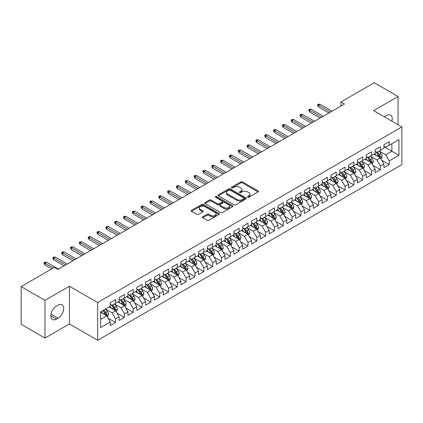 <?xml version="1.0" encoding="UTF-8"?>
<svg xmlns="http://www.w3.org/2000/svg" width="423" height="423" viewBox="0 0 423 423"><rect width="100%" height="100%" fill="white"/><g stroke="black" fill="none" stroke-linecap="round" stroke-linejoin="round"><path stroke-width="0.63" d="M247.672 197.218A0.857 0.497 0 0 0 248.883 197.218L258.088 191.905A1.227 0.709 0 0 0 258.448 191.408A1.227 0.709 0 0 0 258.088 190.905L242.495 181.901A1.227 0.709 0 0 0 240.761 181.901L231.555 187.215A0.857 0.497 0 0 0 231.302 187.563A0.857 0.497 0 0 0 231.555 187.918A0.857 0.497 0 0 0 232.766 187.918L233.961 187.23A3.923 2.263 0 0 1 239.503 187.23L240.803 187.976A3.923 2.263 0 0 1 241.951 189.578A3.923 2.263 0 0 1 240.803 191.18L239.614 191.868A0.857 0.497 0 0 0 239.36 192.216A0.857 0.497 0 0 0 239.614 192.565A0.857 0.497 0 0 0 240.824 192.565L242.019 191.878A3.923 2.263 0 0 1 247.561 191.878L248.861 192.629A3.923 2.263 0 0 1 250.009 194.231A3.923 2.263 0 0 1 248.861 195.833L247.672 196.521A0.857 0.497 0 0 0 247.418 196.869A0.857 0.497 0 0 0 247.672 197.218L247.672 196.521M202.728 216.814A1.227 0.709 0 0 0 202.368 217.316A1.227 0.709 0 0 0 202.728 217.819L207.101 220.341A1.227 0.709 0 0 0 208.835 220.341L219.056 214.44A1.227 0.709 0 0 0 219.415 213.938A1.227 0.709 0 0 0 219.056 213.441L203.463 204.436A1.227 0.709 0 0 0 201.729 204.436L191.508 210.337A1.227 0.709 0 0 0 191.148 210.839A1.227 0.709 0 0 0 191.508 211.336L196.79 214.392A1.227 0.709 0 0 0 198.524 214.392L202.897 211.865A1.227 0.709 0 0 0 203.257 211.363A1.227 0.709 0 0 0 202.897 210.866L200.28 209.348A3.278 1.893 0 0 1 199.318 208.01A3.278 1.893 0 0 1 201.343 206.265A3.278 1.893 0 0 1 204.912 206.673L215.18 212.6A3.278 1.893 0 0 1 216.142 213.938A3.278 1.893 0 0 1 214.117 215.688A3.278 1.893 0 0 1 210.543 215.275L208.835 214.292A1.227 0.709 0 0 0 207.101 214.292L202.728 216.814L202.728 217.819M44.981 300.351L44.981 338.062L69.43 323.944L69.43 286.234L44.981 300.351L21.15 286.593L54.43 267.378L57.956 269.419L344.475 104L340.943 101.959L340.943 106.036M69.43 286.234L97.676 302.54L401.85 126.932L401.85 164.642L97.676 340.256L97.676 302.54M398.054 124.737L398.054 96.507L373.604 110.62L401.85 126.932M398.054 96.507L374.223 82.744L340.943 101.959M234.046 204.785A1.227 0.709 0 0 0 235.78 204.785L246.001 198.884A1.227 0.709 0 0 0 246.36 198.382A1.227 0.709 0 0 0 246.001 197.885L230.408 188.88A1.227 0.709 0 0 0 228.674 188.88L218.453 194.781A1.227 0.709 0 0 0 218.094 195.283A1.227 0.709 0 0 0 218.453 195.78L234.046 204.785M215.804 197.404A0.857 0.497 0 0 1 216.676 197.525L232.513 206.673L222.308 212.563A1.227 0.709 0 0 1 220.573 212.563L204.981 203.558L204.981 202.559A1.227 0.709 0 0 0 204.621 203.061A1.227 0.709 0 0 0 204.981 203.558M204.981 202.559L209.353 200.031A1.227 0.709 0 0 1 211.088 200.031L217.411 203.685A1.227 0.709 0 0 0 219.146 203.685L222.049 202.009A1.227 0.709 0 0 0 222.403 201.512A1.227 0.709 0 0 0 222.049 201.01L215.46 197.208A0.857 0.497 0 0 1 215.212 196.859A0.857 0.497 0 0 1 215.741 196.399A0.857 0.497 0 0 1 216.676 196.505L232.528 205.663A1.227 0.709 0 0 1 232.888 206.16A1.227 0.709 0 0 1 232.528 206.662L232.528 205.663M383.931 146.654L391.878 151.238L391.878 143.698L398.937 139.622L389.229 145.226L389.229 141.605L383.931 144.666L383.931 148.283L380.399 150.324L380.399 146.702L375.106 149.758L375.106 153.38L371.574 155.415L371.574 151.799L366.276 154.855L366.276 158.477L362.749 160.513L362.749 156.896L357.451 159.952L357.451 163.569L353.919 165.61L353.919 161.993L348.626 165.049L348.626 168.666L345.094 170.707L345.094 167.085L339.796 170.146L339.796 173.763L336.269 175.804L336.269 172.182L330.971 175.244L330.971 178.86L327.439 180.896L327.439 177.279L322.146 180.335L322.146 183.957L318.614 185.993L318.614 182.376L313.316 185.433L313.316 189.049L309.784 191.09L309.784 187.474L304.491 190.53L304.491 194.146L300.959 196.187L300.959 192.565L295.661 195.627L295.661 199.244L292.134 201.285L292.134 197.663L286.836 200.724L286.836 204.341L283.304 206.376L283.304 202.76L278.011 205.816L278.011 209.438L274.479 211.474L274.479 207.857L269.181 210.913L269.181 214.53L265.655 216.571L265.655 212.954L260.357 216.01L260.357 219.627L256.824 221.668L256.824 218.046L251.532 221.107L251.532 224.724L248 226.765L248 223.143L242.702 226.205L242.702 229.821L239.169 231.857L239.169 228.24L233.877 231.296L233.877 234.918L230.345 236.954L230.345 233.337L225.047 236.394L225.047 240.01L221.52 242.051L221.52 238.435L216.222 241.491L216.222 245.107L212.69 247.148L212.69 243.526L207.397 246.588L207.397 250.205L203.865 252.245L203.865 248.624L198.567 251.685L198.567 255.302L195.04 257.337L195.04 253.721L189.742 256.777L189.742 260.399L186.21 262.434L186.21 258.818L180.917 261.874L180.917 265.491L177.385 267.532L177.385 263.915L172.087 266.971L172.087 270.588L168.56 272.629L168.56 269.007L163.262 272.068L163.262 275.685L159.73 277.726L159.73 274.104L154.437 277.165L154.437 280.782L150.905 282.818L150.905 279.201L145.607 282.257L145.607 285.879L142.075 287.915L142.075 284.298L136.782 287.354L136.782 290.971L133.25 293.012L133.25 289.395L127.952 292.452L127.952 296.068L124.425 298.109L124.425 294.487L119.127 297.549L119.127 301.165L115.595 303.206L115.595 299.584L110.303 302.646L110.303 306.263L100.589 311.867L100.589 327.566L110.303 321.956L106.77 315.844L100.589 312.274M398.937 139.622L398.937 155.315L389.229 160.92L385.697 154.807L379.299 151.111M381.768 160.232L389.229 164.542L389.229 160.92M389.229 164.542L383.931 167.598L383.931 163.981L380.399 166.017L376.872 159.905L370.469 156.209M372.943 165.33L380.399 169.634L380.399 166.017M380.399 169.634L375.106 172.695L375.106 169.073L371.574 171.114L368.042 164.996L361.644 161.306M364.113 170.427L371.574 174.731L371.574 171.114M371.574 174.731L366.276 177.787L366.276 174.17L362.749 176.211L359.217 170.094L352.819 166.398M355.288 175.524L362.749 179.828L362.749 176.211M362.749 179.828L357.451 182.884L357.451 179.267L353.919 181.303L350.392 175.191L343.989 171.495M346.463 180.616L353.919 184.925L353.919 181.303M353.919 184.925L348.626 187.981L348.626 184.365L345.094 186.4L341.562 180.288L335.164 176.592M337.633 185.713L345.094 190.022L345.094 186.4M345.094 190.022L339.796 193.078L339.796 189.462L336.269 191.497L332.737 185.385L326.339 181.689M328.808 190.81L336.269 195.114L336.269 191.497M336.269 195.114L330.971 198.176L330.971 194.554L327.439 196.595L323.907 190.477L317.509 186.786M319.984 195.907L327.439 200.211L327.439 196.595M327.439 200.211L322.146 203.267L322.146 199.651L318.614 201.692L315.082 195.574L308.684 191.878M311.154 201.004L318.614 205.308L318.614 201.692M318.614 205.308L313.316 208.365L313.316 204.748L309.784 206.789L306.257 200.671L299.854 196.975M302.329 206.096L309.784 210.405L309.784 206.789M309.784 210.405L304.491 213.462L304.491 209.845L300.959 211.881L297.427 205.768L291.029 202.072M293.499 211.193L300.959 215.503L300.959 211.881M300.959 215.503L295.661 218.559L295.661 214.942L292.134 216.978L288.602 210.866L282.204 207.17M284.674 216.29L292.134 220.595L292.134 216.978M292.134 220.595L286.836 223.656L286.836 220.034L283.304 222.075L279.777 215.957L273.374 212.267M275.849 221.388L283.304 225.692L283.304 222.075M283.304 225.692L278.011 228.753L278.011 225.131L274.479 227.172L270.947 221.055L264.549 217.359M267.019 226.485L274.479 230.789L274.479 227.172M274.479 230.789L269.181 233.845L269.181 230.228L265.655 232.269L262.123 226.152L255.725 222.456M258.194 231.577L265.655 235.886L265.655 232.269M265.655 235.886L260.357 238.942L260.357 235.325L256.824 237.361L253.292 231.249L246.895 227.553M249.369 236.674L256.824 240.983L256.824 237.361M256.824 240.983L251.532 244.039L251.532 240.423L248 242.458L244.468 236.346L238.07 232.65M240.539 241.771L248 246.075L248 242.458M248 246.075L242.702 249.136L242.702 245.514L239.169 247.555L235.643 241.438L229.24 237.747M231.714 246.868L239.169 251.172L239.169 247.555M239.169 251.172L233.877 254.234L233.877 250.612L230.345 252.653L226.813 246.535L220.415 242.839M222.889 251.965L230.345 256.269L230.345 252.653M230.345 256.269L225.047 259.325L225.047 255.709L221.52 257.75L217.988 251.632L211.59 247.936M214.059 257.057L221.52 261.366L221.52 257.75M221.52 261.366L216.222 264.423L216.222 260.806L212.69 262.842L209.163 256.729L202.76 253.033M205.234 262.154L212.69 266.464L212.69 262.842M212.69 266.464L207.397 269.52L207.397 265.903L203.865 267.939L200.333 261.826L193.935 258.13M196.404 267.251L203.865 271.555L203.865 267.939M203.865 271.555L198.567 274.617L198.567 270.995L195.04 273.036L191.508 266.918L185.11 263.228M187.579 272.349L195.04 276.653L195.04 273.036M195.04 276.653L189.742 279.714L189.742 276.092L186.21 278.133L182.683 272.015L176.28 268.319M178.755 277.446L186.21 281.75L186.21 278.133M186.21 281.75L180.917 284.806L180.917 281.189L177.385 283.23L173.853 277.113L167.455 273.417M169.924 282.538L177.385 286.847L177.385 283.23M177.385 286.847L172.087 289.903L172.087 286.286L168.56 288.322L165.028 282.21L158.625 278.514M161.1 287.635L168.56 291.944L168.56 288.322M168.56 291.944L163.262 295L163.262 291.384L159.73 293.419L156.198 287.307L149.8 283.611M152.275 292.732L159.73 297.036L159.73 293.419M159.73 297.036L154.437 300.097L154.437 296.475L150.905 298.516L147.373 292.399L140.975 288.708M143.445 297.829L150.905 302.133L150.905 298.516M150.905 302.133L145.607 305.195L145.607 301.573L142.075 303.614L138.548 297.496L132.145 293.8M134.62 302.926L142.075 307.23L142.075 303.614M142.075 307.23L136.782 310.286L136.782 306.67L133.25 308.711L129.718 302.593L123.32 298.897M125.79 308.018L133.25 312.327L133.25 308.711M133.25 312.327L127.952 315.384L127.952 311.767L124.425 313.803L120.893 307.69L114.496 303.994M116.965 313.115L124.425 317.424L124.425 313.803M124.425 317.424L119.127 320.481L119.127 316.864L115.595 318.9L112.069 312.787L105.665 309.091M108.14 318.212L115.595 322.516L115.595 318.9M115.595 322.516L110.303 325.578L110.303 321.956M110.303 304.222L112.069 305.242L115.595 303.206M100.589 319.413L106.77 315.844M119.127 299.13L120.893 300.145L124.425 298.109M112.069 312.787L115.595 310.746L109.065 306.976M119.127 316.864L115.595 310.746M127.952 294.033L129.718 295.053L133.25 293.012M120.893 307.69L124.425 305.649L117.89 301.879M127.952 311.767L124.425 305.649M136.782 288.935L138.548 289.956L142.075 287.915M129.718 302.593L133.25 300.552L126.72 296.782M136.782 306.67L133.25 300.552M145.607 283.838L147.373 284.859L150.905 282.818M138.548 297.496L142.075 295.46L135.545 291.685M145.607 301.573L142.075 295.46M154.437 278.741L156.198 279.762L159.73 277.726M147.373 292.399L150.905 290.363L144.37 286.593M154.437 296.475L150.905 290.363M163.262 273.649L165.028 274.664L168.56 272.629M156.198 287.307L159.73 285.266L153.2 281.496M163.262 291.384L159.73 285.266M172.087 268.552L173.853 269.573L177.385 267.532M165.028 282.21L168.56 280.169L162.025 276.399M172.087 286.286L168.56 280.169M180.917 263.455L182.683 264.475L186.21 262.434M173.853 277.113L177.385 275.072L170.855 271.302M180.917 281.189L177.385 275.072M189.742 258.358L191.508 259.378L195.04 257.337M182.683 272.015L186.21 269.98L179.68 266.204M189.742 276.092L186.21 269.98M198.567 253.261L200.333 254.281L203.865 252.245M191.508 266.918L195.04 264.883L188.505 261.113M198.567 270.995L195.04 264.883M207.397 248.169L209.163 249.184L212.69 247.148M200.333 261.826L203.865 259.785L197.335 256.015M207.397 265.903L203.865 259.785M216.222 243.072L217.988 244.092L221.52 242.051M209.163 256.729L212.69 254.688L206.16 250.918M216.222 260.806L212.69 254.688M225.047 237.975L226.813 238.995L230.345 236.954M217.988 251.632L221.52 249.591L214.984 245.821M225.047 255.709L221.52 249.591M233.877 232.877L235.643 233.898L239.169 231.857M226.813 246.535L230.345 244.499L223.815 240.724M233.877 250.612L230.345 244.499M242.702 227.78L244.468 228.801L248 226.765M235.643 241.438L239.169 239.402L232.639 235.632M242.702 245.514L239.169 239.402M251.532 222.688L253.292 223.704L256.824 221.668M244.468 236.346L248 234.305L241.464 230.535M251.532 240.423L248 234.305M260.357 217.591L262.123 218.606L265.655 216.571M253.292 231.249L256.824 229.208L250.294 225.438M260.357 235.325L256.824 229.208M269.181 212.494L270.947 213.515L274.479 211.474M262.123 226.152L265.655 224.111L259.119 220.341M269.181 230.228L265.655 224.111M278.011 207.397L279.777 208.417L283.304 206.376M270.947 221.055L274.479 219.019L267.949 215.244M278.011 225.131L274.479 219.019M286.836 202.3L288.602 203.32L292.134 201.285M279.777 215.957L283.304 213.922L276.774 210.152M286.836 220.034L283.304 213.922M295.661 197.208L297.427 198.223L300.959 196.187M288.602 210.866L292.134 208.825L285.599 205.055M295.661 214.942L292.134 208.825M304.491 192.111L306.257 193.126L309.784 191.09M297.427 205.768L300.959 203.727L294.429 199.957M304.491 209.845L300.959 203.727M313.316 187.014L315.082 188.034L318.614 185.993M306.257 200.671L309.784 198.63L303.254 194.86M313.316 204.748L309.784 198.63M322.146 181.916L323.907 182.937L327.439 180.896M315.082 195.574L318.614 193.538L312.079 189.763M322.146 199.651L318.614 193.538M330.971 176.819L332.737 177.84L336.269 175.804M323.907 190.477L327.439 188.441L320.909 184.671M330.971 194.554L327.439 188.441M339.796 171.727L341.562 172.743L345.094 170.707M332.737 185.385L336.269 183.344L329.734 179.574M339.796 189.462L336.269 183.344M348.626 166.63L350.392 167.645L353.919 165.61M341.562 180.288L345.094 178.247L338.564 174.477M348.626 184.365L345.094 178.247M357.451 161.533L359.217 162.554L362.749 160.513M350.392 175.191L353.919 173.15L347.389 169.38M357.451 179.267L353.919 173.15M366.276 156.436L368.042 157.456L371.574 155.415M359.217 170.094L362.749 168.058L356.214 164.283M366.276 174.17L362.749 168.058M375.106 151.339L376.872 152.359L380.399 150.324M368.042 164.996L371.574 162.961L365.044 159.191M375.106 169.073L371.574 162.961M383.931 146.242L385.697 147.262L389.229 145.226M376.872 159.905L380.399 157.864L373.869 154.094M383.931 163.981L380.399 157.864M21.15 286.593L21.15 324.304L44.981 338.062M69.43 323.944L97.676 340.256M385.697 154.807L391.878 151.238L398.937 155.315M391.883 121.174A7.989 4.611 120 0 0 390.572 115.067A7.989 4.611 120 0 0 386.58 115.463L384.993 116.383A7.989 4.611 120 0 0 384.322 116.811M56.455 306.056A7.989 4.611 120 0 0 51.236 313.099A7.989 4.611 120 0 0 52.463 319.502A7.989 4.611 120 0 0 56.455 319.106L58.046 318.186A7.989 4.611 120 0 0 63.265 311.148A7.989 4.611 120 0 0 62.038 304.745A7.989 4.611 120 0 0 58.046 305.142L56.455 306.056M248.015 197.34L248.861 196.854A3.923 2.263 0 0 0 250.009 195.252L250.009 194.231M241.951 189.578L241.951 190.599A3.923 2.263 0 0 1 240.803 192.201L239.957 192.687M258.088 190.905L258.088 191.905L242.495 182.921A1.227 0.709 0 0 0 240.761 182.921L231.899 188.039M245.985 198.895L230.408 189.901A1.227 0.709 0 0 0 228.674 189.901L218.469 195.791M243.838 198.731A0.857 0.497 0 0 0 244.087 198.382A0.857 0.497 0 0 0 243.838 198.033L230.149 190.128A0.857 0.497 0 0 0 228.933 190.128L227.68 190.852A3.923 2.263 0 0 0 226.532 192.454A3.923 2.263 0 0 0 227.68 194.057L237.033 199.46A3.923 2.263 0 0 0 242.58 199.46L243.838 198.731L243.838 199.751A0.857 0.497 0 0 0 244.087 199.402L244.087 198.382M226.532 192.454L226.532 193.475A3.923 2.263 0 0 0 227.68 195.077L227.68 194.057M243.838 199.751L242.58 200.476A3.923 2.263 0 0 1 237.033 200.476L227.68 195.077M204.996 203.569L209.353 201.052L209.353 200.031M222.403 201.512L222.403 202.527A1.227 0.709 0 0 1 222.049 203.029L219.146 204.706A1.227 0.709 0 0 1 217.411 204.706L211.088 201.052A1.227 0.709 0 0 0 209.353 201.052M223.973 207.476A3.278 1.893 0 0 0 227.548 207.883A3.278 1.893 0 0 0 229.567 206.138A3.278 1.893 0 0 0 228.61 204.801L224.994 202.712A1.227 0.709 0 0 0 223.259 202.712L220.357 204.383A1.227 0.709 0 0 0 219.997 204.885A1.227 0.709 0 0 0 220.357 205.388L223.973 207.476L223.973 208.491A3.278 1.893 0 0 0 227.548 208.904A3.278 1.893 0 0 0 229.567 207.154L229.567 206.138M219.997 204.885L219.997 205.906A1.227 0.709 0 0 0 220.357 206.403L220.357 205.388M223.973 208.491L220.357 206.403M216.142 213.938L216.142 214.958A3.278 1.893 0 0 1 214.117 216.708A3.278 1.893 0 0 1 210.543 216.296L208.835 215.307A1.227 0.709 0 0 0 207.101 215.307L202.744 217.824M199.318 208.01L199.318 209.031A3.278 1.893 0 0 0 200.28 210.368L200.28 209.348M202.881 211.875L200.28 210.368M219.04 214.45L203.463 205.456A1.227 0.709 0 0 0 201.729 205.456L191.524 211.347L191.508 210.337M381.054 158.995L382.149 156.325A3.31 1.909 -120 0 0 381.091 153.507L379.22 151.006M376.227 155.458L374.804 153.554M379.78 157.504L380.362 156.468A3.31 1.909 -120 0 0 379.415 154.474L377.538 151.973M376.47 152.127L378.786 155.22A1.687 0.973 60 0 1 379.093 155.733L380.362 156.468M375.888 151.794L378.358 155.088A3.31 1.909 60 0 1 379.304 157.076L379.368 157.266M330.527 112.047L318.508 105.11L318.508 106.945L317.715 105.671L317.715 104.65L318.508 105.11L320.095 104.19L332.118 111.133M318.508 106.945L328.941 112.967M317.715 104.65L318.593 104.143L320.095 104.19M372.229 164.092L373.324 161.422A3.31 1.909 -120 0 0 372.266 158.604L370.389 156.103M367.402 160.55L365.98 158.646M370.95 162.601L371.537 161.56A3.31 1.909 -120 0 0 370.59 159.571L368.713 157.07M367.645 157.224L369.961 160.317A1.687 0.973 60 0 1 370.268 160.83L371.537 161.56M367.064 156.891L369.528 160.185A3.31 1.909 60 0 1 370.474 162.173L370.543 162.363M363.399 169.189L364.494 166.514A3.31 1.909 -120 0 0 363.442 163.701L361.565 161.195M358.577 165.647L357.149 163.743M362.125 167.698L362.707 166.657A3.31 1.909 -120 0 0 361.76 164.669L359.888 162.162M358.815 162.321L361.131 165.414A1.687 0.973 60 0 1 361.438 165.922L362.707 166.657M358.233 161.983L360.703 165.282A3.31 1.909 60 0 1 361.649 167.27L361.718 167.46M321.702 117.145L309.678 110.202L309.678 112.037L308.885 110.763L308.885 109.747L309.678 110.202L311.27 109.287L323.294 116.23M309.678 112.037L320.116 118.065M308.885 109.747L309.768 109.234L311.27 109.287M312.877 122.242L300.853 115.299L300.853 117.134L300.06 115.86L300.06 114.845L300.853 115.299L302.445 114.384L314.463 121.322M300.853 117.134L311.286 123.156M300.06 114.845L300.943 114.332L302.445 114.384M354.574 174.281L355.669 171.611A3.31 1.909 -120 0 0 354.611 168.798L352.734 166.292M349.747 170.744L348.325 168.84M353.295 172.79L353.882 171.754A3.31 1.909 -120 0 0 352.935 169.766L351.058 167.259M349.99 167.418L352.306 170.506A1.687 0.973 60 0 1 352.613 171.019L353.882 171.754M349.409 167.08L351.878 170.374A3.31 1.909 60 0 1 352.824 172.367L352.888 172.558M345.744 179.378L346.839 176.708A3.31 1.909 -120 0 0 345.787 173.89L343.91 171.389M340.922 175.841L339.495 173.938M344.47 177.887L345.057 176.851A3.31 1.909 -120 0 0 344.111 174.858L342.233 172.357M341.165 172.515L343.481 175.603A1.687 0.973 60 0 1 343.783 176.116L345.057 176.851M340.578 172.177L343.048 175.471A3.31 1.909 60 0 1 343.994 177.459L344.063 177.655M304.047 127.339L292.029 120.396L292.029 122.231L291.23 120.957L291.23 119.936L292.029 120.396L293.615 119.482L305.639 126.419M292.029 122.231L302.461 128.254M291.23 119.936L292.113 119.429L293.615 119.482M295.222 132.436L283.199 125.494L283.199 127.328L282.405 126.054L282.405 125.034L283.199 125.494L284.79 124.574L296.809 131.516M283.199 127.328L293.631 133.351M282.405 125.034L283.288 124.526L284.79 124.574M336.92 184.476L338.014 181.805A3.31 1.909 -120 0 0 336.957 178.987L335.085 176.486M332.097 180.938L330.67 179.035M335.645 182.985L336.227 181.948A3.31 1.909 -120 0 0 335.28 179.955L333.409 177.454M332.335 177.607L334.651 180.7A1.687 0.973 60 0 1 334.958 181.213L336.227 181.948M331.754 177.274L334.223 180.568A3.31 1.909 60 0 1 335.169 182.556L335.238 182.747M286.397 137.528L274.374 130.591L274.374 132.425L273.581 131.151L273.581 130.131L274.374 130.591L275.96 129.671L287.984 136.613M274.374 132.425L284.806 138.448M273.581 130.131L274.464 129.623L275.96 129.671M328.095 189.573L329.189 186.903A3.31 1.909 -120 0 0 328.132 184.084L326.255 181.583M323.267 186.03L321.845 184.127M326.815 188.082L327.402 187.04A3.31 1.909 -120 0 0 326.456 185.052L324.578 182.551M323.51 182.704L325.826 185.797A1.687 0.973 60 0 1 326.133 186.31L327.402 187.04M322.929 182.371L325.398 185.665A3.31 1.909 60 0 1 326.345 187.653L326.408 187.844M277.567 142.625L265.549 135.683L265.549 137.517L264.75 136.243L264.75 135.228L265.549 135.683L267.135 134.768L279.159 141.71M265.549 137.517L275.981 143.545M264.75 135.228L265.633 134.715L267.135 134.768M319.265 194.67L320.359 191.994A3.31 1.909 -120 0 0 319.307 189.181L317.43 186.675M314.442 191.127L313.015 189.224M317.99 193.179L318.577 192.137A3.31 1.909 -120 0 0 317.625 190.149L315.754 187.643M314.68 187.801L316.996 190.895A1.687 0.973 60 0 1 317.303 191.402L318.577 192.137M314.099 187.463L316.568 190.762A3.31 1.909 60 0 1 317.514 192.751L317.583 192.941M268.742 147.722L256.719 140.78L256.719 142.614L255.926 141.34L255.926 140.325L256.719 140.78L258.31 139.865L270.329 146.802M256.719 142.614L267.151 148.637M255.926 140.325L256.809 139.812L258.31 139.865M310.44 199.762L311.534 197.092A3.31 1.909 -120 0 0 310.477 194.279L308.605 191.772M305.618 196.224L304.19 194.321M309.165 198.271L309.747 197.234A3.31 1.909 -120 0 0 308.801 195.246L306.924 192.74M305.855 192.899L308.171 195.986A1.687 0.973 60 0 1 308.478 196.499L309.747 197.234M305.274 192.56L307.743 195.854A3.31 1.909 60 0 1 308.69 197.848L308.758 198.038M259.912 152.819L247.894 145.877L247.894 147.712L247.101 146.437L247.101 145.417L247.894 145.877L249.48 144.962L261.504 151.899M247.894 147.712L258.326 153.734M247.101 145.417L247.984 144.909L249.48 144.962M301.615 204.859L302.709 202.189A3.31 1.909 -120 0 0 301.652 199.37L299.775 196.869M296.787 201.322L295.365 199.418M300.335 203.368L300.922 202.331A3.31 1.909 -120 0 0 299.976 200.338L298.099 197.837M297.031 197.996L299.347 201.084A1.687 0.973 60 0 1 299.653 201.597L300.922 202.331M296.449 197.657L298.913 200.951A3.31 1.909 60 0 1 299.859 202.94L299.928 203.135M251.088 157.916L239.064 150.974L239.064 152.809L238.271 151.534L238.271 150.514L239.064 150.974L240.655 150.054L252.679 156.996M239.064 152.809L249.501 158.831M238.271 150.514L239.154 150.006L240.655 150.054M292.785 209.956L293.879 207.286A3.31 1.909 -120 0 0 292.827 204.468L290.95 201.967M287.963 206.419L286.535 204.515M291.51 208.465L292.092 207.429A3.31 1.909 -120 0 0 291.146 205.435L289.274 202.934M288.2 203.088L290.516 206.181A1.687 0.973 60 0 1 290.823 206.694L292.092 207.429M287.619 202.754L290.088 206.049A3.31 1.909 60 0 1 291.035 208.037L291.103 208.227M242.263 163.008L230.239 156.071L230.239 157.906L229.446 156.632L229.446 155.611L230.239 156.071L231.83 155.151L243.849 162.094M230.239 157.906L240.671 163.928M229.446 155.611L230.329 155.104L231.83 155.151M283.96 215.053L285.054 212.383A3.31 1.909 -120 0 0 283.997 209.565L282.125 207.064M279.132 211.511L277.71 209.607M282.68 213.562L283.267 212.52A3.31 1.909 -120 0 0 282.321 210.532L280.444 208.031M279.376 208.185L281.692 211.278A1.687 0.973 60 0 1 281.998 211.791L283.267 212.52M278.794 207.852L281.263 211.146A3.31 1.909 60 0 1 282.21 213.134L282.273 213.324M233.433 168.105L221.414 161.163L221.414 162.998L220.616 161.729L220.616 160.708L221.414 161.163L223 160.248L235.024 167.191M221.414 162.998L231.846 169.026M220.616 160.708L221.499 160.195L223 160.248M275.135 220.15L276.224 217.48A3.31 1.909 -120 0 0 275.172 214.662L273.295 212.156M270.308 216.608L268.88 214.704M273.855 218.659L274.442 217.618A3.31 1.909 -120 0 0 273.496 215.63L271.619 213.129M270.551 213.282L272.867 216.375A1.687 0.973 60 0 1 273.168 216.888L274.442 217.618M269.969 212.943L272.433 216.243A3.31 1.909 60 0 1 273.38 218.231L273.448 218.421M224.608 173.203L212.584 166.26L212.584 168.095L211.791 166.821L211.791 165.805L212.584 166.26L214.175 165.345L226.194 172.283M212.584 168.095L223.021 174.117M211.791 165.805L212.674 165.293L214.175 165.345M266.305 225.242L267.399 222.572A3.31 1.909 -120 0 0 266.342 219.759L264.47 217.253M261.483 221.705L260.055 219.801M265.031 223.751L265.612 222.715A3.31 1.909 -120 0 0 264.666 220.727L262.794 218.22M261.721 218.379L264.037 221.472A1.687 0.973 60 0 1 264.343 221.98L265.612 222.715M261.139 218.041L263.608 221.335A3.31 1.909 60 0 1 264.555 223.328L264.624 223.518M215.783 178.3L203.759 171.357L203.759 173.192L202.966 171.918L202.966 170.897L203.759 171.357L205.345 170.443L217.369 177.38M203.759 173.192L214.191 179.215M202.966 170.897L203.849 170.39L205.345 170.443M257.48 230.339L258.575 227.669A3.31 1.909 -120 0 0 257.517 224.851L255.64 222.35M252.653 226.802L251.23 224.899M256.201 228.848L256.787 227.812A3.31 1.909 -120 0 0 255.841 225.824L253.964 223.318M252.896 223.476L255.212 226.564A1.687 0.973 60 0 1 255.518 227.077L256.787 227.812M252.314 223.138L254.783 226.432A3.31 1.909 60 0 1 255.73 228.42L255.793 228.616M206.953 183.397L194.934 176.454L194.934 178.289L194.136 177.015L194.136 175.994L194.934 176.454L196.521 175.534L208.544 182.477M194.934 178.289L205.367 184.312M194.136 175.994L195.019 175.487L196.521 175.534M248.65 235.437L249.744 232.766A3.31 1.909 -120 0 0 248.692 229.948L246.815 227.447M243.828 231.899L242.4 229.996M247.376 233.945L247.963 232.909A3.31 1.909 -120 0 0 247.011 230.916L245.139 228.415M244.066 228.568L246.382 231.661A1.687 0.973 60 0 1 246.688 232.174L247.963 232.909M243.484 228.235L245.953 231.529A3.31 1.909 60 0 1 246.9 233.517L246.969 233.708M198.128 188.489L186.104 181.552L186.104 183.386L185.311 182.112L185.311 181.092L186.104 181.552L187.696 180.632L199.714 187.574M186.104 183.386L196.536 189.409M185.311 181.092L186.194 180.584L187.696 180.632M239.825 240.534L240.92 237.863A3.31 1.909 -120 0 0 239.862 235.045L237.99 232.544M235.003 236.991L233.575 235.088M238.551 239.043L239.132 238.001A3.31 1.909 -120 0 0 238.186 236.013L236.309 233.512M235.241 233.665L237.557 236.758A1.687 0.973 60 0 1 237.863 237.271L239.132 238.001M234.659 233.332L237.129 236.626A3.31 1.909 60 0 1 238.075 238.614L238.144 238.805M189.303 193.586L177.279 186.649L177.279 188.478L176.486 187.209L176.486 186.189L177.279 186.649L178.866 185.729L190.889 192.671M177.279 188.478L187.712 194.506M176.486 186.189L177.369 185.676L178.866 185.729M231 245.631L232.095 242.961A3.31 1.909 -120 0 0 231.037 240.142L229.16 237.636M226.173 242.088L224.75 240.185M229.721 244.14L230.308 243.098A3.31 1.909 -120 0 0 229.361 241.11L227.484 238.609M226.416 238.762L228.732 241.856A1.687 0.973 60 0 1 229.039 242.368L230.308 243.098M225.834 238.424L228.298 241.723A3.31 1.909 60 0 1 229.245 243.711L229.314 243.902M180.473 198.683L168.449 191.741L168.449 193.575L167.656 192.301L167.656 191.286L168.449 191.741L170.041 190.826L182.064 197.768M168.449 193.575L178.887 199.598M167.656 191.286L168.539 190.773L170.041 190.826M222.17 250.723L223.265 248.052A3.31 1.909 -120 0 0 222.212 245.24L220.335 242.733M217.348 247.185L215.92 245.282M220.896 249.232L221.478 248.195A3.31 1.909 -120 0 0 220.531 246.207L218.659 243.701M217.586 243.86L219.902 246.953A1.687 0.973 60 0 1 220.209 247.46L221.478 248.195M217.004 243.521L219.474 246.815A3.31 1.909 60 0 1 220.42 248.809L220.489 248.999M171.648 203.78L159.624 196.838L159.624 198.673L158.831 197.398L158.831 196.378L159.624 196.838L161.216 195.923L173.234 202.86M159.624 198.673L170.057 204.695M158.831 196.378L159.714 195.87L161.216 195.923M213.345 255.82L214.44 253.15A3.31 1.909 -120 0 0 213.382 250.331L211.511 247.83M208.518 252.282L207.096 250.379M212.066 254.329L212.653 253.292A3.31 1.909 -120 0 0 211.706 251.304L209.829 248.798M208.761 248.957L211.077 252.045A1.687 0.973 60 0 1 211.384 252.557L212.653 253.292M208.179 248.618L210.649 251.912A3.31 1.909 60 0 1 211.595 253.9L211.659 254.096M162.818 208.877L150.8 201.935L150.8 203.77L150.001 202.495L150.001 201.475L150.8 201.935L152.386 201.015L164.41 207.957M150.8 203.77L161.232 209.792M150.001 201.475L150.884 200.967L152.386 201.015M204.521 260.917L205.61 258.247A3.31 1.909 -120 0 0 204.558 255.429L202.68 252.928M199.693 257.38L198.265 255.476M203.241 259.426L203.828 258.39A3.31 1.909 -120 0 0 202.881 256.396L201.004 253.895M199.936 254.049L202.252 257.142A1.687 0.973 60 0 1 202.554 257.655L203.828 258.39M199.355 253.715L201.819 257.01A3.31 1.909 60 0 1 202.765 258.998L202.834 259.188M153.993 213.969L141.969 207.032L141.969 208.867L141.176 207.593L141.176 206.572L141.969 207.032L143.561 206.112L155.585 213.055M141.969 208.867L152.407 214.889M141.176 206.572L142.059 206.064L143.561 206.112M195.69 266.014L196.785 263.344A3.31 1.909 -120 0 0 195.727 260.526L193.856 258.025M190.868 262.471L189.441 260.573M194.416 264.523L194.998 263.481A3.31 1.909 -120 0 0 194.051 261.493L192.179 258.992M191.106 259.146L193.422 262.239A1.687 0.973 60 0 1 193.729 262.752L194.998 263.481M190.524 258.813L192.994 262.107A3.31 1.909 60 0 1 193.94 264.095L194.009 264.285M145.168 219.066L133.145 212.129L133.145 213.959L132.351 212.69L132.351 211.669L133.145 212.129L134.731 211.209L146.755 218.152M133.145 213.959L143.577 219.986M132.351 211.669L133.234 211.156L134.731 211.209M186.866 271.111L187.96 268.441A3.31 1.909 -120 0 0 186.903 265.623L185.025 263.117M182.038 267.569L180.616 265.665M185.586 269.62L186.173 268.579A3.31 1.909 -120 0 0 185.226 266.59L183.349 264.089M182.281 264.243L184.597 267.336A1.687 0.973 60 0 1 184.904 267.849L186.173 268.579M181.7 263.91L184.169 267.204A3.31 1.909 60 0 1 185.115 269.192L185.179 269.382M136.338 224.164L124.32 217.221L124.32 219.056L123.521 217.782L123.521 216.766L124.32 217.221L125.906 216.306L137.93 223.249M124.32 219.056L134.752 225.078M123.521 216.766L124.404 216.253L125.906 216.306M178.035 276.203L179.13 273.533A3.31 1.909 -120 0 0 178.078 270.72L176.201 268.214M173.213 272.666L171.786 270.762M176.761 274.712L177.348 273.676A3.31 1.909 -120 0 0 176.402 271.688L174.525 269.181M173.451 269.34L175.767 272.433A1.687 0.973 60 0 1 176.074 272.941L177.348 273.676M172.87 269.002L175.339 272.296A3.31 1.909 60 0 1 176.285 274.289L176.354 274.479M169.211 281.3L170.305 278.63A3.31 1.909 -120 0 0 169.248 275.812L167.376 273.311M164.388 277.763L162.961 275.859M167.936 279.809L168.518 278.773A3.31 1.909 -120 0 0 167.571 276.785L165.7 274.278M164.626 274.437L166.942 277.525A1.687 0.973 60 0 1 167.249 278.038L168.518 278.773M164.045 274.099L166.514 277.393A3.31 1.909 60 0 1 167.46 279.381L167.529 279.577M160.386 286.397L161.48 283.727A3.31 1.909 -120 0 0 160.423 280.909L158.546 278.408M155.558 282.86L154.136 280.957M159.106 284.906L159.693 283.87A3.31 1.909 -120 0 0 158.747 281.877L156.87 279.376M155.801 279.529L158.117 282.622A1.687 0.973 60 0 1 158.424 283.135L159.693 283.87M155.22 279.196L157.684 282.49A3.31 1.909 60 0 1 158.636 284.478L158.699 284.674M151.556 291.495L152.65 288.824A3.31 1.909 -120 0 0 151.598 286.006L149.721 283.505M146.733 287.952L145.306 286.054M150.281 290.004L150.863 288.962A3.31 1.909 -120 0 0 149.916 286.974L148.045 284.473M146.971 284.626L149.287 287.719A1.687 0.973 60 0 1 149.594 288.232L150.863 288.962M146.39 284.293L148.859 287.587A3.31 1.909 60 0 1 149.805 289.575L149.874 289.766M142.731 296.592L143.825 293.922A3.31 1.909 -120 0 0 142.768 291.103L140.896 288.597M137.903 293.049L136.481 291.146M141.451 295.101L142.038 294.059A3.31 1.909 -120 0 0 141.092 292.071L139.215 289.57M138.147 289.723L140.462 292.816A1.687 0.973 60 0 1 140.769 293.329L142.038 294.059M137.565 289.39L140.034 292.684A3.31 1.909 60 0 1 140.981 294.672L141.044 294.863M133.906 301.684L134.995 299.013A3.31 1.909 -120 0 0 133.943 296.2L132.066 293.694M129.078 298.146L127.656 296.243M132.626 300.193L133.213 299.156A3.31 1.909 -120 0 0 132.267 297.168L130.39 294.662M129.322 294.82L131.638 297.914A1.687 0.973 60 0 1 131.944 298.421L133.213 299.156M128.74 294.482L131.204 297.776A3.31 1.909 60 0 1 132.15 299.77L132.219 299.96M125.076 306.781L126.17 304.111A3.31 1.909 -120 0 0 125.113 301.292L123.241 298.791M120.254 303.243L118.826 301.34M123.802 305.29L124.383 304.253A3.31 1.909 -120 0 0 123.437 302.265L121.565 299.759M120.492 299.918L122.807 303.005A1.687 0.973 60 0 1 123.114 303.518L124.383 304.253M119.91 299.579L122.379 302.873A3.31 1.909 60 0 1 123.326 304.861L123.394 305.057M127.513 229.261L115.49 222.318L115.49 224.153L114.696 222.879L114.696 221.858L115.49 222.318L117.081 221.403L129.1 228.341M115.49 224.153L125.922 230.175M114.696 221.858L115.579 221.351L117.081 221.403M118.689 234.358L106.665 227.415L106.665 229.25L105.872 227.976L105.872 226.955L106.665 227.415L108.251 226.495L120.275 233.438M106.665 229.25L117.097 235.273M105.872 226.955L106.755 226.448L108.251 226.495M109.858 239.45L97.84 232.513L97.84 234.347L97.041 233.073L97.041 232.053L97.84 232.513L99.426 231.593L111.45 238.535M97.84 234.347L108.272 240.37M97.041 232.053L97.925 231.545L99.426 231.593M101.034 244.547L89.01 237.61L89.01 239.444L88.217 238.17L88.217 237.15L89.01 237.61L90.601 236.69L102.62 243.632M89.01 239.444L99.442 245.467M88.217 237.15L89.1 236.637L90.601 236.69M92.203 249.644L80.185 242.702L80.185 244.536L79.392 243.262L79.392 242.247L80.185 242.702L81.771 241.787L93.795 248.729M80.185 244.536L90.617 250.564M79.392 242.247L80.27 241.734L81.771 241.787M83.379 254.741L71.355 247.799L71.355 249.633L70.562 248.359L70.562 247.339L71.355 247.799L72.946 246.884L84.97 253.821M71.355 249.633L81.792 255.656M70.562 247.339L71.445 246.831L72.946 246.884M74.554 259.838L62.53 252.896L62.53 254.731L61.737 253.456L61.737 252.436L62.53 252.896L64.122 251.976L76.14 258.918M62.53 254.731L72.962 260.753M61.737 252.436L62.62 251.928L64.122 251.976M116.251 311.878L117.345 309.208A3.31 1.909 -120 0 0 116.288 306.389L114.411 303.888M111.423 308.341L110.001 306.437M114.971 310.387L115.558 309.35A3.31 1.909 -120 0 0 114.612 307.357L112.735 304.856M111.667 305.009L113.983 308.103A1.687 0.973 60 0 1 114.289 308.616L115.558 309.35M111.085 304.676L113.554 307.97A3.31 1.909 60 0 1 114.501 309.959L114.564 310.154M65.724 264.93L53.705 257.993L53.705 259.828L52.907 258.553L52.907 257.533L53.705 257.993L55.291 257.073L67.315 264.015M53.705 259.828L64.137 265.85M52.907 257.533L53.79 257.025L55.291 257.073M107.421 316.975L108.515 314.305A3.31 1.909 -120 0 0 107.463 311.487L105.586 308.986M102.599 313.432L101.171 311.534M106.147 315.484L106.733 314.442A3.31 1.909 -120 0 0 105.787 312.454L103.91 309.953M103.08 310.429L105.153 313.2A1.687 0.973 60 0 1 105.459 313.713L106.733 314.442M102.852 310.561L104.724 313.068A3.31 1.909 60 0 1 105.671 315.056L105.739 315.246M53.367 267.992L44.875 263.09L44.875 264.925L44.082 263.651L44.082 262.63L44.875 263.09L46.467 262.17L58.485 269.113M44.875 264.925L51.78 268.906M44.082 262.63L44.965 262.117L46.467 262.17M248.861 196.854L248.861 195.833M239.614 192.565L239.614 191.868M240.803 192.201L240.803 191.18M231.555 187.918L231.555 187.215M240.761 182.921L240.761 181.901M242.495 182.921L242.495 181.901M218.453 195.78L218.453 194.781M228.674 189.901L228.674 188.88M230.408 189.901L230.408 188.88M246.001 198.884L246.001 197.885M237.033 200.476L237.033 199.46M242.58 200.476L242.58 199.46M211.088 201.052L211.088 200.031M217.411 204.706L217.411 203.685M219.146 204.706L219.146 203.685M222.049 203.029L222.049 202.009M216.676 197.525L216.676 196.505M207.101 215.307L207.101 214.292M208.835 215.307L208.835 214.292M210.543 216.296L210.543 215.275M202.897 211.865L202.897 210.866M201.729 205.456L201.729 204.436M203.463 205.456L203.463 204.436M219.056 214.44L219.056 213.441M50.808 315.844L56.455 319.106M50.987 314.109L58.046 318.186M379.986 157.626L382.128 156.388M379.415 154.474L381.091 153.507M376.972 155.886L378.358 155.088M371.161 162.718L373.298 161.486M370.59 159.571L372.266 158.604M368.147 160.983L369.528 160.185M362.331 167.815L364.473 166.583M361.76 164.669L363.442 163.701M359.323 166.075L360.703 165.282M353.506 172.912L355.648 171.675M352.935 169.766L354.611 168.798M350.493 171.172L351.878 170.374M344.676 178.009L346.818 176.772M344.111 174.858L345.787 173.89M341.668 176.269L343.048 175.471M335.851 183.106L337.993 181.869M335.28 179.955L336.957 178.987M332.843 181.367L334.223 180.568M327.027 188.203L329.168 186.966M326.456 185.052L328.132 184.084M324.013 186.464L325.398 185.665M318.196 193.295L320.338 192.063M317.625 190.149L319.307 189.181M315.188 191.556L316.568 190.762M309.372 198.392L311.513 197.155M308.801 195.246L310.477 194.279M306.358 196.653L307.743 195.854M300.547 203.489L302.683 202.252M299.976 200.338L301.652 199.37M297.533 201.75L298.913 200.951M291.717 208.587L293.858 207.349M291.146 205.435L292.827 204.468M288.708 206.847L290.088 206.049M282.892 213.684L285.033 212.446M282.321 210.532L283.997 209.565M279.878 211.944L281.263 211.146M274.067 218.776L276.203 217.544M273.496 215.63L275.172 214.662M271.053 217.036L272.433 216.243M265.237 223.873L267.378 222.635M264.666 220.727L266.342 219.759M262.228 222.133L263.608 221.335M256.412 228.97L258.553 227.733M255.841 225.824L257.517 224.851M253.398 227.23L254.783 226.432M247.582 234.067L249.723 232.83M247.011 230.916L248.692 229.948M244.573 232.327L245.953 231.529M238.757 239.164L240.899 237.927M238.186 236.013L239.862 235.045M235.743 237.425L237.129 236.626M229.932 244.256L232.068 243.024M229.361 241.11L231.037 240.142M226.918 242.516L228.298 241.723M221.102 249.353L223.244 248.116M220.531 246.207L222.212 245.24M218.094 247.614L219.474 246.815M212.277 254.45L214.419 253.213M211.706 251.304L213.382 250.331M209.263 252.711L210.649 251.912M203.452 259.548L205.589 258.31M202.881 256.396L204.558 255.429M200.439 257.808L201.819 257.01M194.622 264.645L196.764 263.407M194.051 261.493L195.727 260.526M191.614 262.905L192.994 262.107M185.797 269.737L187.939 268.505M185.226 266.59L186.903 265.623M182.784 267.997L184.169 267.204M176.967 274.834L179.109 273.596M176.402 271.688L178.078 270.72M173.959 273.094L175.339 272.296M168.143 279.931L170.284 278.694M167.571 276.785L169.248 275.812M165.129 278.191L166.514 277.393M159.318 285.028L161.454 283.791M158.747 281.877L160.423 280.909M156.304 283.288L157.684 282.49M150.488 290.125L152.629 288.888M149.916 286.974L151.598 286.006M147.479 288.386L148.859 287.587M141.663 295.217L143.804 293.985M141.092 292.071L142.768 291.103M138.649 293.483L140.034 292.684M132.838 300.314L134.974 299.077M132.267 297.168L133.943 296.2M129.824 298.575L131.204 297.776M124.008 305.411L126.149 304.174M123.437 302.265L125.113 301.292M120.999 303.672L122.379 302.873M115.183 310.508L117.324 309.271M114.612 307.357L116.288 306.389M112.169 308.769L113.554 307.97M106.353 315.606L108.494 314.368M105.787 312.454L107.463 311.487M103.344 313.866L104.724 313.068"/></g></svg>
